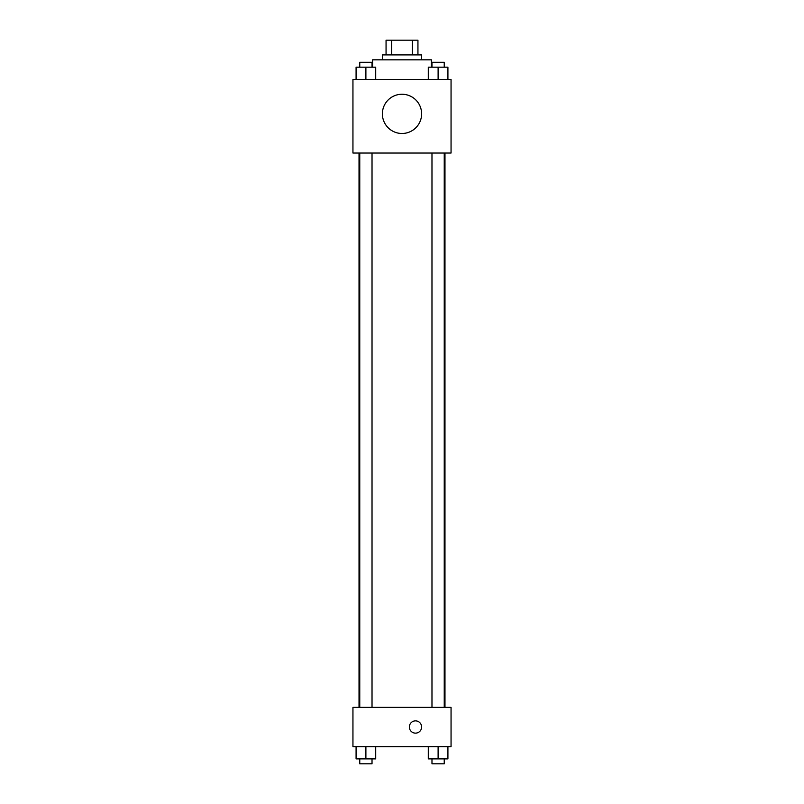 <?xml version="1.0" encoding="UTF-8"?>
<svg xmlns="http://www.w3.org/2000/svg" width="804" height="804" viewBox="0 0 804 804"><rect width="100%" height="100%" fill="white"/><g stroke="black" fill="none" stroke-linecap="round" stroke-linejoin="round"><path stroke-width="1.21" d="M391.679 54.913L391.679 40.2L386.061 40.2L386.061 54.913L386.061 40.2M391.679 40.2L417.939 40.2L417.939 54.913M412.321 54.913L412.321 40.2M382.372 59.828L382.372 54.913L421.628 54.913L421.628 59.828M431.436 67.184L431.436 59.828L372.564 59.828L372.564 67.184M352.946 79.445L451.054 79.445L451.054 153.031L352.946 153.031L352.946 79.445M402 133.484A19.628 19.628 0 0 1 385.005 104.058A19.628 19.628 0 0 1 418.995 104.058A19.628 19.628 0 0 1 402 133.484M352.946 707.379L451.054 707.379L451.054 746.635L352.946 746.635L352.946 707.379M415.497 733.137A6.13 6.13 0 0 1 410.181 723.942A6.13 6.13 0 0 1 420.804 723.942A6.13 6.13 0 0 1 415.497 733.137M428.291 746.635L428.291 758.896L447.918 758.896L447.918 746.635L447.918 758.896M438.11 758.896L438.11 746.635M444.24 758.896L444.24 763.8L431.979 763.8L431.979 758.896M356.082 746.635L356.082 758.896L375.709 758.896L375.709 746.635L375.709 758.896M365.89 758.896L365.89 746.635M372.021 758.896L372.021 763.8L359.76 763.8L359.76 758.896M428.291 79.445L428.291 67.184L447.918 67.184L447.918 79.445L447.918 67.184M438.11 79.445L438.11 67.184M444.24 67.184L444.24 62.28L431.979 62.28L431.979 67.184M356.082 79.445L356.082 67.184L375.709 67.184L375.709 79.445L375.709 67.184M365.89 79.445L365.89 67.184M372.021 67.184L372.021 62.28L359.76 62.28L359.76 67.184M444.974 707.379L444.974 153.031M359.026 707.379L359.026 153.031M431.979 153.031L431.979 707.379M444.24 153.031L444.24 707.379M372.021 707.379L372.021 153.031M359.76 707.379L359.76 153.031"/></g></svg>
